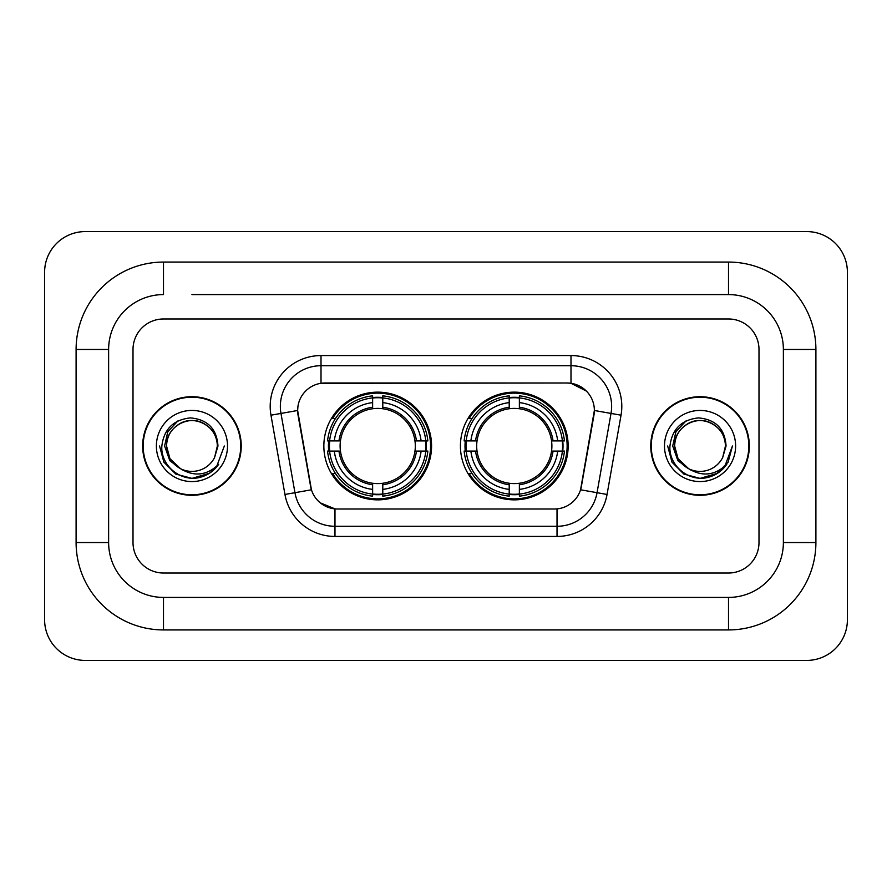 <?xml version="1.0" encoding="UTF-8"?>
<svg xmlns="http://www.w3.org/2000/svg" width="892" height="892" viewBox="0 0 892 892"><rect width="100%" height="100%" fill="white"/><g stroke="black" fill="none" stroke-linecap="round" stroke-linejoin="round"><path stroke-width="1.34" d="M460.428 446A53.854 53.854 0 0 0 514.294 499.855A53.854 53.854 0 0 0 568.148 446A53.854 53.854 0 0 0 514.294 392.145A53.854 53.854 0 0 0 460.428 446M323.852 446A53.854 53.854 0 0 0 377.706 499.855A53.854 53.854 0 0 0 431.572 446A53.854 53.854 0 0 0 377.706 392.145A53.854 53.854 0 0 0 323.852 446M297.638 410.432A27.44 27.44 0 0 0 298.051 415.193L310.594 486.33A27.44 27.44 0 0 0 337.611 509.009L554.389 509.009A27.44 27.44 0 0 0 581.406 486.33L593.949 415.193A27.44 27.44 0 0 0 566.933 382.991L325.067 382.991A27.44 27.44 0 0 0 297.638 410.432L297.939 406.373M328.691 451.084A49.283 49.283 0 0 1 328.691 440.916M465.267 451.084A49.283 49.283 0 0 1 465.267 440.916M142.664 446A49.283 49.283 0 0 0 191.947 495.283A49.283 49.283 0 0 0 241.23 446A49.283 49.283 0 0 0 191.947 396.717A49.283 49.283 0 0 0 142.664 446M650.77 446A49.283 49.283 0 0 0 700.053 495.283A49.283 49.283 0 0 0 749.336 446A49.283 49.283 0 0 0 700.053 396.717A49.283 49.283 0 0 0 650.77 446M321.008 355.562L570.991 355.562A50.811 50.811 0 0 1 621.033 415.193L607.051 494.458A50.811 50.811 0 0 1 557.021 536.438L334.979 536.438A50.811 50.811 0 0 1 284.949 494.458L270.967 415.193A50.811 50.811 0 0 1 321.008 355.562L321.008 365.72L570.991 365.72A40.653 40.653 0 0 1 611.02 413.431L597.049 492.685A40.653 40.653 0 0 1 557.021 526.28L334.979 526.28A40.653 40.653 0 0 1 294.951 492.685L280.98 413.431A40.653 40.653 0 0 1 321.008 365.72L321.008 383.304L566.933 382.991L570.991 383.304L586.323 391.03M554.389 509.009L337.611 509.009M334.979 536.438L334.979 508.875L320.339 502.887M611.02 413.431L594.362 410.487L580.558 489.786L597.049 492.685L611.02 413.431L621.033 415.193M284.949 494.458L311.442 489.786L297.638 410.487L280.98 413.431A40.653 40.653 0 0 1 280.356 406.373M581.406 486.33L581.238 487.199M310.762 487.199L310.594 486.33M758.992 349.463A30.484 30.484 0 0 0 728.508 318.979L163.492 318.979A30.484 30.484 0 0 0 133.008 349.463L133.008 542.537A30.484 30.484 0 0 0 163.492 573.021L728.508 573.021A30.484 30.484 0 0 0 758.992 542.537L758.992 349.463A30.484 30.484 0 0 0 728.508 318.979L163.492 318.979A30.484 30.484 0 0 0 133.008 349.463L133.008 542.537A30.484 30.484 0 0 0 163.492 573.021L728.508 573.021A30.484 30.484 0 0 0 758.992 542.537L758.992 349.463M240.728 446A48.781 48.781 0 0 0 191.947 397.219A48.781 48.781 0 0 0 143.177 446A48.781 48.781 0 0 0 191.947 494.781A48.781 48.781 0 0 0 240.728 446M224.338 446L216.332 467.319L211.805 471.589M182.425 469.984L169.826 460.729L164.596 446L167.83 431.672L177.865 420.957M180.195 468.523L169.948 458.7L166.548 446C166.893 436.422 171.119 429.085 179.247 424.001C195.08 413.855 218.217 427.212 217.358 446L214.571 457.563L217.971 446C216.812 428.773 207.591 419.407 190.319 417.902C173.449 419.753 163.95 429.119 161.842 446C160.515 464.855 179.125 481 197.578 477.9C206.453 476.194 213.489 471.656 218.685 464.286C206.966 475.548 194.244 477.019 180.552 468.701L169.948 458.7L166.548 446C166.893 436.422 171.119 429.085 179.247 424.001C195.08 413.855 218.217 427.212 217.358 446L214.571 457.563A25.4 25.4 0 0 1 180.552 468.701L169.948 458.7L166.548 446C165.678 427.212 188.814 413.855 204.647 424.001C212.775 429.085 217.012 436.422 217.358 446L214.571 457.563M180.552 468.701C171.665 463.807 166.994 456.236 166.548 446C166.893 436.422 171.119 429.085 179.247 424.001C195.08 413.855 218.217 427.212 217.358 446M156.379 446A35.569 35.569 0 0 0 191.947 481.568A35.569 35.569 0 0 0 227.516 446A35.569 35.569 0 0 0 191.947 410.432A35.569 35.569 0 0 0 156.379 446M218.685 464.286L209.587 473.173M209.375 473.306L197.578 477.9L209.442 473.262L197.578 477.9L209.442 473.262L191.947 478.391L175.757 474.053L163.894 462.19L159.556 446M748.823 446A48.781 48.781 0 0 0 700.053 397.219A48.781 48.781 0 0 0 651.272 446A48.781 48.781 0 0 0 700.053 494.781A48.781 48.781 0 0 0 748.823 446M717.469 473.306L700.053 478.391L683.852 474.053L671.999 462.19L667.662 446L671.999 462.19L683.852 474.053L700.053 478.391L716.243 474.053L728.106 462.19L732.443 446L724.438 467.319L719.9 471.589M690.519 469.984L677.92 460.729L672.702 446L675.935 431.672L685.97 420.957M688.646 468.701C679.76 463.807 675.099 456.236 674.642 446C674.988 436.422 679.225 429.085 687.353 424.001C703.186 413.855 726.322 427.212 725.452 446L722.676 457.563A25.4 25.4 0 0 1 688.646 468.701L678.054 458.7L674.642 446L678.054 458.7L688.301 468.523L678.054 458.7L674.642 446C674.988 436.422 679.225 429.085 687.353 424.001C703.186 413.855 726.322 427.212 725.452 446L722.676 457.563L726.066 446C724.917 428.773 715.696 419.407 698.414 417.902C681.544 419.753 672.055 429.119 669.948 446C668.621 464.855 687.23 481 705.683 477.9C714.559 476.194 721.595 471.656 726.79 464.286C715.061 475.548 702.35 477.019 688.646 468.701L688.513 468.635M725.452 446C726.322 427.212 703.186 413.855 687.353 424.001C679.225 429.085 674.988 436.422 674.642 446C673.783 427.212 696.92 413.855 712.753 424.001C720.881 429.085 725.107 436.422 725.452 446L722.676 457.563M664.484 446A35.569 35.569 0 0 0 700.053 481.568A35.569 35.569 0 0 0 735.621 446A35.569 35.569 0 0 0 700.053 410.432A35.569 35.569 0 0 0 664.484 446M726.79 464.286L717.692 473.173M732.443 446L728.106 462.19L716.243 474.053L700.053 478.391L683.852 474.053L671.999 462.19L667.662 446L671.999 462.19L683.852 474.053L700.053 478.391L716.243 474.053L728.106 462.19L732.443 446L728.106 462.19L716.243 474.053L700.053 478.391L683.852 474.053L671.999 462.19L667.662 446M382.791 494.101L382.791 496.142A50.409 50.409 0 0 0 427.859 451.084L425.818 451.084A48.369 48.369 0 0 1 382.791 494.101L382.791 489.396A43.697 43.697 0 0 0 421.113 451.084L414.97 451.084A37.598 37.598 0 0 0 382.791 408.748L382.791 397.899A48.369 48.369 0 0 1 425.818 440.916L427.859 440.916A50.409 50.409 0 0 0 382.791 395.858L382.791 397.899M329.605 451.084L327.565 451.084A50.409 50.409 0 0 0 372.633 496.142L372.633 494.101A48.369 48.369 0 0 1 329.605 451.084L334.31 451.084A43.697 43.697 0 0 0 372.633 489.396L372.633 483.252A37.598 37.598 0 0 0 414.97 451.084L416.464 451.084A39.092 39.092 0 0 1 382.791 484.757L382.791 489.396M372.633 397.899L372.633 395.858A50.409 50.409 0 0 0 327.565 440.916L329.605 440.916A48.369 48.369 0 0 1 372.633 397.899L372.633 402.604A43.697 43.697 0 0 0 334.31 440.916L340.454 440.916A37.598 37.598 0 0 0 372.633 483.252L372.633 484.757A39.092 39.092 0 0 1 338.96 451.084L334.31 451.084M329.705 451.084A48.268 48.268 0 0 1 329.705 440.916M382.791 397.999A48.268 48.268 0 0 0 372.633 397.999M425.718 440.916A48.268 48.268 0 0 1 425.718 451.084M425.818 440.916L421.113 440.916A43.697 43.697 0 0 0 382.791 402.604M421.113 451.084L425.818 451.084M372.633 489.396L372.633 494.101M414.97 440.916L421.113 440.916M382.791 483.319L382.791 484.757M372.633 483.252A37.598 37.598 0 0 1 340.454 451.084L338.96 451.084M382.791 494.001A48.268 48.268 0 0 1 372.633 494.001M334.31 440.916L329.605 440.916M372.633 408.681L372.633 402.604M382.791 408.748A37.598 37.598 0 0 0 340.454 440.916L338.96 440.916A39.092 39.092 0 0 1 372.633 407.243M382.791 408.681L382.791 407.243A39.092 39.092 0 0 1 416.464 440.916M335.425 418.56L332.549 418.56A52.84 52.84 0 0 1 430.557 446A52.84 52.84 0 0 1 332.549 473.44L335.425 473.44M519.367 494.101L519.367 496.142A50.409 50.409 0 0 0 564.435 451.084L562.395 451.084A48.369 48.369 0 0 1 519.367 494.101L519.367 489.396A43.697 43.697 0 0 0 557.69 451.084L551.546 451.084A37.598 37.598 0 0 0 519.367 408.748L519.367 397.899A48.369 48.369 0 0 1 562.395 440.916L564.435 440.916A50.409 50.409 0 0 0 519.367 395.858L519.367 397.899M466.182 451.084L464.141 451.084A50.409 50.409 0 0 0 509.209 496.142L509.209 494.101A48.369 48.369 0 0 1 466.182 451.084L470.887 451.084A43.697 43.697 0 0 0 509.209 489.396L509.209 483.252A37.598 37.598 0 0 0 551.546 451.084L553.04 451.084A39.092 39.092 0 0 1 519.367 484.757L519.367 489.396M509.209 397.899L509.209 395.858A50.409 50.409 0 0 0 464.141 440.916L466.182 440.916A48.369 48.369 0 0 1 509.209 397.899L509.209 402.604A43.697 43.697 0 0 0 470.887 440.916L477.03 440.916A37.598 37.598 0 0 0 509.209 483.252L509.209 484.757A39.092 39.092 0 0 1 475.536 451.084L470.887 451.084M466.282 451.084A48.268 48.268 0 0 1 466.282 440.916M519.367 397.999A48.268 48.268 0 0 0 509.209 397.999M562.294 440.916A48.268 48.268 0 0 1 562.294 451.084M562.395 440.916L557.69 440.916A43.697 43.697 0 0 0 519.367 402.604M557.69 451.084L562.395 451.084M509.209 489.396L509.209 494.101M551.546 440.916L557.69 440.916M519.367 483.319L519.367 484.757M509.209 483.252A37.598 37.598 0 0 1 477.03 451.084L475.536 451.084M519.367 494.001A48.268 48.268 0 0 1 509.209 494.001M470.887 440.916L466.182 440.916M509.209 408.681L509.209 402.604M519.367 408.748A37.598 37.598 0 0 0 477.03 440.916L475.536 440.916A39.092 39.092 0 0 1 509.209 407.243M519.367 408.681L519.367 407.243A39.092 39.092 0 0 1 553.04 440.916M472.013 418.56L469.125 418.56A52.84 52.84 0 0 1 567.134 446A52.84 52.84 0 0 1 469.125 473.44L472.013 473.44M191.947 294.583L728.508 294.583L191.947 294.583M815.901 349.463L783.377 349.463L783.377 542.537L783.377 349.463A54.88 54.88 0 0 0 728.508 294.583L728.508 262.07L163.492 262.07A87.394 87.394 0 0 0 76.099 349.463L76.099 542.537A87.394 87.394 0 0 0 163.492 629.93L728.508 629.93A87.394 87.394 0 0 0 815.901 542.537L815.901 349.463A87.394 87.394 0 0 0 728.508 262.07M728.508 629.93L728.508 597.417L163.492 597.417L728.508 597.417A54.88 54.88 0 0 0 783.377 542.537L815.901 542.537M76.099 542.537L108.623 542.537L108.623 349.463L108.623 542.537A54.88 54.88 0 0 0 163.492 597.417L163.492 629.93M163.492 262.07L163.492 294.583A54.88 54.88 0 0 0 108.623 349.463L76.099 349.463M847.4 272.227A40.653 40.653 0 0 0 806.747 231.585L85.253 231.585A40.653 40.653 0 0 0 44.6 272.227L44.6 619.773A40.653 40.653 0 0 0 85.253 660.414L806.747 660.414A40.653 40.653 0 0 0 847.4 619.773L847.4 272.227M570.991 355.562L570.991 383.304M557.021 508.875L557.021 536.438M270.967 415.193L280.98 413.431M597.049 492.685L607.051 494.458M382.791 483.252A37.598 37.598 0 0 0 414.97 451.084M372.633 494.458A48.726 48.726 0 0 0 382.791 494.458M426.164 451.084A48.726 48.726 0 0 0 426.164 440.916M382.791 397.542A48.726 48.726 0 0 0 372.633 397.542M519.367 483.252A37.598 37.598 0 0 0 551.546 451.084M509.209 494.458A48.726 48.726 0 0 0 519.367 494.458M562.752 451.084A48.726 48.726 0 0 0 562.752 440.916M519.367 397.542A48.726 48.726 0 0 0 509.209 397.542"/></g></svg>
